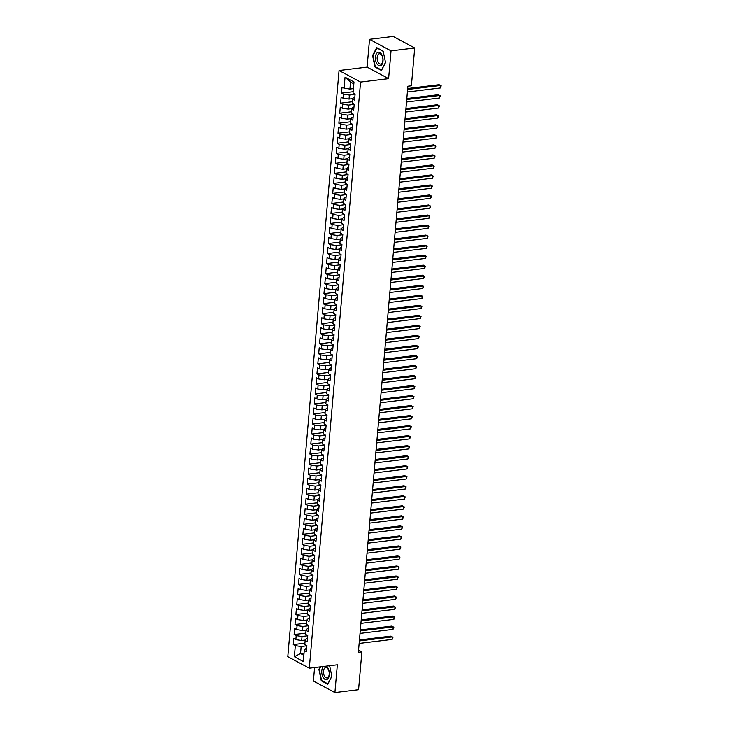 <?xml version="1.0" encoding="UTF-8"?>
<svg xmlns="http://www.w3.org/2000/svg" width="729" height="729" viewBox="0 0 729 729"><rect width="100%" height="100%" fill="white"/><g stroke="black" fill="none" stroke-linecap="round" stroke-linejoin="round"><path stroke-width="1.09" d="M314.563 667.545L313.388 681.004L334.903 692.55L358.568 689.67L361.876 651.872L358.559 650.095M339.049 70.522L287.773 656.647L309.287 668.192L360.563 82.067L339.049 70.522L367.097 67.104L388.612 78.65L391.045 50.875L369.53 39.33L367.097 67.104M369.53 39.33L393.195 36.45L414.71 47.996L391.045 50.875M353.838 83.808L350.521 82.031L345.045 77.192L344.079 88.227L342.01 87.115L341.482 93.13L343.55 94.241L343.204 98.251L341.136 97.139L340.607 103.163L342.676 104.265L342.32 108.275L340.261 107.172L339.732 113.186L341.792 114.289L341.445 118.308L339.377 117.196L338.857 123.21L340.917 124.322L340.571 128.331L338.502 127.22L337.974 133.234L340.042 134.346L339.687 138.355L337.627 137.243L337.099 143.267L339.167 144.369L338.812 148.379L336.752 147.276L336.224 153.29L338.283 154.393L337.937 158.412L335.869 157.3L335.349 163.314L337.409 164.426L337.062 168.435L334.994 167.324L334.465 173.338L336.534 174.45L336.178 178.459L334.119 177.357L333.59 183.371L335.659 184.473L335.304 188.483L333.244 187.38L332.716 193.395L334.775 194.506L334.429 198.516L332.36 197.404L331.841 203.418L333.9 204.53L333.554 208.54L331.485 207.428L330.957 213.442L333.025 214.554L332.67 218.563L330.611 217.461L330.082 223.475L332.151 224.578L331.795 228.587L329.736 227.484L329.207 233.499L331.267 234.61L330.92 238.62L328.852 237.508L328.332 243.522L330.392 244.634L330.046 248.644L327.977 247.532L327.449 253.555L329.517 254.658L329.162 258.667L327.102 257.565L326.574 263.579L328.642 264.682L328.287 268.691L326.228 267.589L325.699 273.603L327.758 274.715L327.412 278.724L325.344 277.612L324.824 283.627L326.884 284.738L326.537 288.748L324.469 287.636L323.94 293.659L326.009 294.762L325.653 298.772L323.594 297.669L323.065 303.683L325.134 304.786L324.779 308.804L322.719 307.693L322.191 313.707L324.25 314.819L323.904 318.828L321.835 317.716L321.316 323.731L323.375 324.842L323.029 328.852L320.96 327.74L320.432 333.764L322.5 334.866L322.145 338.876L320.086 337.773L319.557 343.787L321.626 344.89L321.27 348.909L319.202 347.797L318.682 353.811L320.742 354.923L320.396 358.932L318.327 357.821L317.798 363.835L319.867 364.947L319.512 368.956L317.452 367.853L316.924 373.868L318.992 374.97L318.637 378.98L316.577 377.877L316.049 383.891L318.108 384.994L317.762 389.013L315.693 387.901L315.174 393.915L317.233 395.027L316.887 399.036L314.819 397.925L314.29 403.939L316.359 405.051L316.003 409.06L313.944 407.958L313.415 413.972L315.484 415.074L315.128 419.084L313.069 417.981L312.541 423.996L314.6 425.107L314.254 429.117L312.185 428.005L311.666 434.019L313.725 435.131L313.379 439.14L311.31 438.029L310.782 444.043L312.85 445.155L312.495 449.164L310.436 448.062L309.907 454.076L311.976 455.178L311.62 459.188L309.561 458.085L309.032 464.1L311.092 465.211L310.745 469.221L308.677 468.109L308.157 474.123L310.217 475.235L309.871 479.245L307.802 478.133L307.274 484.156L309.342 485.259L308.987 489.268L306.927 488.166L306.399 494.18L308.467 495.283L308.112 499.292L306.052 498.189L305.524 504.204L307.583 505.315L307.237 509.325L305.169 508.213L304.649 514.227L306.709 515.339L306.362 519.349L304.294 518.237L303.765 524.26L305.834 525.363L305.478 529.372L303.419 528.27L302.89 534.284L304.959 535.387L304.604 539.405L302.544 538.294L302.016 544.308L304.075 545.42L303.729 549.429L301.66 548.317L301.141 554.332L303.2 555.443L302.854 559.453L300.785 558.341L300.257 564.364L302.325 565.467L301.97 569.477L299.911 568.374L299.382 574.388L301.451 575.491L301.095 579.509L299.027 578.398L298.507 584.412L300.567 585.524L300.22 589.533L298.152 588.421L297.623 594.436L299.692 595.547L299.337 599.557L297.277 598.454L296.749 604.469L298.817 605.571L298.462 609.581L296.402 608.478L295.874 614.492L297.933 615.604L297.587 619.614L295.518 618.502L294.999 624.516L297.058 625.628L296.712 629.637L294.644 628.526L294.115 634.54L296.184 635.652L295.828 639.661L293.769 638.558L293.24 644.573L304.904 643.151M345.045 77.192L353.993 82.003L353.027 93.03L355.096 94.141L354.567 100.155L352.508 99.044L352.153 103.053L354.221 104.165L353.693 110.179L351.624 109.077L351.278 113.086L353.337 114.189L352.818 120.203L350.749 119.1L350.403 123.11L352.462 124.212L351.934 130.236L349.874 129.124L349.519 133.134L351.588 134.245L351.059 140.26L349 139.148L348.644 143.157L350.713 144.269L350.184 150.283L348.116 149.181L347.769 153.19L349.829 154.293L349.309 160.307L347.241 159.204L346.895 163.214L348.954 164.326L348.426 170.34L346.366 169.228L346.011 173.238L348.079 174.349L347.551 180.364L345.491 179.252L345.136 183.261L347.204 184.373L346.676 190.387L344.607 189.285L344.261 193.294L346.321 194.397L345.801 200.411L343.733 199.309L343.386 203.318L345.446 204.43L344.917 210.444L342.858 209.332L342.502 213.342L344.571 214.454L344.042 220.468L341.983 219.356L341.628 223.375L343.696 224.477L343.168 230.492L341.099 229.389L340.753 233.398L342.812 234.501L342.293 240.524L340.224 239.413L339.878 243.422L341.937 244.534L341.409 250.548L339.349 249.436L338.994 253.446L341.063 254.558L340.534 260.572L338.475 259.46L338.119 263.479L340.188 264.581L339.659 270.596L337.591 269.493L337.245 273.503L339.304 274.605L338.785 280.629L336.716 279.517L336.37 283.526L338.429 284.638L337.901 290.652L335.841 289.541L335.486 293.55L337.554 294.662L337.026 300.676L334.957 299.573L334.611 303.583L336.68 304.686L336.151 310.7L334.082 309.597L333.736 313.607L335.796 314.709L335.267 320.733L333.208 319.621L332.852 323.63L334.921 324.742L334.392 330.756L332.333 329.645L331.977 333.654L334.046 334.766L333.517 340.78L331.449 339.678L331.103 343.687L333.162 344.79L332.643 350.804L330.574 349.701L330.228 353.711L332.287 354.823L331.759 360.837L329.699 359.725L329.344 363.735L331.413 364.846L330.884 370.861L328.825 369.749L328.469 373.758L330.538 374.87L330.009 380.884L327.941 379.782L327.594 383.791L329.654 384.894L329.134 390.908L327.066 389.805L326.72 393.815L328.779 394.927L328.25 400.941L326.191 399.829L325.836 403.839L327.904 404.95L327.376 410.965L325.316 409.853L324.961 413.872L327.029 414.974L326.501 420.988L324.432 419.886L324.086 423.895L326.145 424.998L325.626 431.021L323.558 429.91L323.211 433.919L325.271 435.031L324.742 441.045L322.683 439.933L322.327 443.943L324.396 445.054L323.867 451.069L321.808 449.957L321.453 453.976L323.521 455.078L322.993 461.093L320.924 459.99L320.578 463.999L322.637 465.102L322.118 471.125L320.049 470.014L319.703 474.023L321.762 475.135L321.234 481.149L319.174 480.037L318.819 484.047L320.888 485.159L320.359 491.173L318.3 490.07L317.944 494.08L320.013 495.182L319.484 501.197L317.416 500.094L317.069 504.104L319.129 505.206L318.609 511.229L316.541 510.118L316.195 514.127L318.254 515.239L317.726 521.253L315.666 520.141L315.311 524.151L317.379 525.263L316.851 531.277L314.791 530.174L314.436 534.184L316.504 535.286L315.976 541.301L313.907 540.198L313.561 544.208L315.621 545.31L315.101 551.334L313.033 550.222L312.677 554.231L314.746 555.343L314.217 561.357L312.158 560.246L311.802 564.255L313.871 565.367L313.342 571.381L311.274 570.278L310.928 574.288L312.987 575.391L312.468 581.405L310.399 580.302L310.053 584.312L312.112 585.423L311.584 591.438L309.524 590.326L309.169 594.335L311.237 595.447L310.709 601.461L308.649 600.35L308.294 604.359L310.363 605.471L309.834 611.485L307.766 610.383L307.419 614.392L309.479 615.495L308.959 621.509L306.891 620.406L306.544 624.416L308.604 625.528L308.075 631.542L306.016 630.43L305.661 634.44L307.729 635.551L307.201 641.566L305.141 640.454L304.786 644.472L306.854 645.575L306.326 651.589L304.257 650.487L303.291 661.513L294.343 656.711L295.309 645.675L293.24 644.573M414.71 47.996L411.402 85.794L407.894 86.222L358.367 652.3L361.876 651.872M305.442 640.026L301.66 640.481L302.016 636.472L307.711 635.779M295.828 639.661L301.66 640.481M296.184 635.652L302.016 636.472M304.257 650.487L305.442 648.81L306.581 648.673M306.317 630.002L302.544 630.457L302.89 626.448L308.586 625.755M296.712 629.637L302.544 630.457M297.058 625.628L302.89 626.448M305.141 640.454L306.317 638.786L307.456 638.64M307.201 619.969L303.419 620.434L303.765 616.424L309.461 615.732M297.587 619.614L303.419 620.434M297.933 615.604L303.765 616.424M306.016 630.43L307.191 628.753L308.331 628.617M308.075 609.945L304.294 610.41L304.649 606.391L310.335 605.699M298.462 609.581L304.294 610.41M298.817 605.571L304.649 606.391M306.891 620.406L308.075 618.73L309.214 618.593M308.95 599.921L305.169 600.377L305.524 596.368L311.219 595.675M299.337 599.557L305.169 600.377M299.692 595.547L305.524 596.368M307.766 610.383L308.95 608.706L310.089 608.569M309.825 589.898L306.052 590.353L306.399 586.344L312.094 585.651M300.22 589.533L306.052 590.353M300.567 585.524L306.399 586.344M308.649 600.35L309.825 598.682L310.964 598.536M310.709 579.865L306.927 580.33L307.274 576.32L312.969 575.628M301.095 579.509L306.927 580.33M301.451 575.491L307.274 576.32M309.524 590.326L310.7 588.649L311.848 588.513M311.584 569.841L307.802 570.297L308.157 566.287L313.853 565.595M301.97 569.477L307.802 570.297M302.325 565.467L308.157 566.287M310.399 580.302L311.584 578.626L312.723 578.489M312.459 559.817L308.686 560.273L309.032 556.263L314.728 555.571M302.854 559.453L308.686 560.273M303.2 555.443L309.032 556.263M311.274 570.278L312.459 568.602L313.598 568.465M313.342 549.784L309.561 550.249L309.907 546.24L315.602 545.547M303.729 549.429L309.561 550.249M304.075 545.42L309.907 546.24M312.158 560.246L313.333 558.578L314.472 558.432M314.217 539.761L310.436 540.225L310.791 536.216L316.477 535.523M304.604 539.405L310.436 540.225M304.959 535.387L310.791 536.216M313.033 550.222L314.208 548.545L315.356 548.408M315.092 529.737L311.31 530.193L311.666 526.183L317.361 525.491M305.478 529.372L311.31 530.193M305.834 525.363L311.666 526.183M313.907 540.198L315.092 538.521L316.231 538.385M315.967 519.713L312.194 520.169L312.541 516.159L318.236 515.467M306.362 519.349L312.194 520.169M306.709 515.339L312.541 516.159M314.791 530.174L315.967 528.498L317.106 528.361M316.851 509.68L313.069 510.145L313.415 506.136L319.111 505.443M307.237 509.325L313.069 510.145M307.583 505.315L313.415 506.136M315.666 520.141L316.842 518.465L317.981 518.328M317.726 499.657L313.944 500.121L314.299 496.112L319.985 495.41M308.112 499.292L313.944 500.121M308.467 495.283L314.299 496.112M316.541 510.118L317.726 508.441L318.865 508.304M318.6 489.633L314.819 490.088L315.174 486.079L320.869 485.386M308.987 489.268L314.819 490.088M309.342 485.259L315.174 486.079M317.416 500.094L318.6 498.417L319.739 498.281M319.475 479.609L315.703 480.065L316.049 476.055L321.744 475.363M309.871 479.245L315.703 480.065M310.217 475.235L316.049 476.055M318.3 490.07L319.475 488.394L320.614 488.248M320.359 469.576L316.577 470.041L316.924 466.031L322.619 465.339M310.745 469.221L316.577 470.041M311.092 465.211L316.924 466.031M319.174 480.037L320.35 478.361L321.489 478.224M321.234 459.552L317.452 460.017L317.808 455.999L323.494 455.306M311.62 459.188L317.452 460.017M311.976 455.178L317.808 455.999M320.049 470.014L321.234 468.337L322.373 468.2M322.109 449.529L318.327 449.984L318.682 445.975L324.378 445.282M312.495 449.164L318.327 449.984M312.85 445.155L318.682 445.975M320.924 459.99L322.109 458.313L323.248 458.177M322.983 439.505L319.211 439.961L319.557 435.951L325.252 435.259M313.379 439.14L319.211 439.961M313.725 435.131L319.557 435.951M321.808 449.957L322.983 448.289L324.123 448.144M323.867 429.472L320.086 429.937L320.432 425.927L326.127 425.235M314.254 429.117L320.086 429.937M314.6 425.107L320.432 425.927M322.683 439.933L323.858 438.257L324.997 438.12M324.742 419.448L320.96 419.913L321.316 415.894L327.002 415.202M315.128 419.084L320.96 419.913M315.484 415.074L321.316 415.894M323.558 429.91L324.742 428.233L325.881 428.096M325.617 409.425L321.835 409.88L322.191 405.871L327.886 405.178M316.003 409.06L321.835 409.88M316.359 405.051L322.191 405.871M324.432 419.886L325.617 418.209L326.756 418.072M326.492 399.401L322.719 399.857L323.065 395.847L328.761 395.154M316.887 399.036L322.719 399.857M317.233 395.027L323.065 395.847M325.316 409.853L326.492 408.185L327.631 408.04M327.376 389.368L323.594 389.833L323.94 385.823L329.636 385.131M317.762 389.013L323.594 389.833M318.108 384.994L323.94 385.823M326.191 399.829L327.367 398.152L328.506 398.016M328.25 379.344L324.469 379.8L324.824 375.79L330.51 375.098M318.637 378.98L324.469 379.8M318.992 374.97L324.824 375.79M327.066 389.805L328.25 388.129L329.39 387.992M329.125 369.321L325.344 369.776L325.699 365.767L331.394 365.074M319.512 368.956L325.344 369.776M319.867 364.947L325.699 365.767M327.941 379.782L329.125 378.105L330.264 377.968M330 359.288L326.228 359.752L326.574 355.743L332.269 355.05M320.396 358.932L326.228 359.752M320.742 354.923L326.574 355.743M328.825 369.749L330 368.081L331.139 367.935M330.884 349.264L327.102 349.729L327.449 345.719L333.144 345.027M321.27 348.909L327.102 349.729M321.626 344.89L327.449 345.719M329.699 359.725L330.875 358.048L332.023 357.912M331.759 339.24L327.977 339.696L328.332 335.686L334.028 334.994M322.145 338.876L327.977 339.696M322.5 334.866L328.332 335.686M330.574 349.701L331.759 348.025L332.898 347.888M332.634 329.216L328.852 329.672L329.207 325.663L334.903 324.97M323.029 328.852L328.852 329.672M323.375 324.842L329.207 325.663M331.449 339.678L332.634 338.001L333.773 337.864M333.517 319.184L329.736 319.648L330.082 315.639L335.777 314.946M323.904 318.828L329.736 319.648M324.25 314.819L330.082 315.639M332.333 329.645L333.508 327.968L334.647 327.831M334.392 309.16L330.611 309.625L330.966 305.615L336.652 304.913M324.779 308.804L330.611 309.625M325.134 304.786L330.966 305.615M333.208 319.621L334.383 317.944L335.531 317.808M335.267 299.136L331.485 299.592L331.841 295.582L337.536 294.89M325.653 298.772L331.485 299.592M326.009 294.762L331.841 295.582M334.082 309.597L335.267 307.92L336.406 307.784M336.142 289.112L332.369 289.568L332.716 285.558L338.411 284.866M326.537 288.748L332.369 289.568M326.884 284.738L332.716 285.558M334.957 299.573L336.142 297.897L337.281 297.751M337.026 279.079L333.244 279.544L333.59 275.535L339.286 274.842M327.412 278.724L333.244 279.544M327.758 274.715L333.59 275.535M335.841 289.541L337.017 287.864L338.156 287.727M337.901 269.056L334.119 269.52L334.474 265.511L340.161 264.809M328.287 268.691L334.119 269.52M328.642 264.682L334.474 265.511M336.716 279.517L337.901 277.84L339.04 277.703M338.775 259.032L334.994 259.488L335.349 255.478L341.044 254.786M329.162 258.667L334.994 259.488M329.517 254.658L335.349 255.478M337.591 269.493L338.775 267.816L339.914 267.68M339.65 249.008L335.878 249.464L336.224 245.454L341.919 244.762M330.046 248.644L335.878 249.464M330.392 244.634L336.224 245.454M338.475 259.46L339.65 257.793L340.789 257.647M340.534 238.975L336.752 239.44L337.099 235.431L342.794 234.738M330.92 238.62L336.752 239.44M331.267 234.61L337.099 235.431M339.349 249.436L340.525 247.76L341.664 247.623M341.409 228.952L337.627 229.416L337.983 225.398L343.669 224.705M331.795 228.587L337.627 229.416M332.151 224.578L337.983 225.398M340.224 239.413L341.409 237.736L342.548 237.599M342.284 218.928L338.502 219.383L338.857 215.374L344.553 214.681M332.67 218.563L338.502 219.383M333.025 214.554L338.857 215.374M341.099 229.389L342.284 227.712L343.423 227.576M343.159 208.904L339.386 209.36L339.732 205.35L345.428 204.658M333.554 208.54L339.386 209.36M333.9 204.53L339.732 205.35M341.983 219.356L343.159 217.689L344.298 217.543M344.042 198.871L340.261 199.336L340.607 195.326L346.302 194.634M334.429 198.516L340.261 199.336M334.775 194.506L340.607 195.326M342.858 209.332L344.033 207.656L345.172 207.519M344.917 188.847L341.136 189.312L341.491 185.294L347.177 184.601M335.304 188.483L341.136 189.312M335.659 184.473L341.491 185.294M343.733 199.309L344.917 197.632L346.056 197.495M345.792 178.824L342.01 179.279L342.366 175.27L348.061 174.577M336.178 178.459L342.01 179.279M336.534 174.45L342.366 175.27M344.607 189.285L345.792 187.608L346.931 187.471M346.667 168.791L342.894 169.256L343.241 165.246L348.936 164.554M337.062 168.435L342.894 169.256M337.409 164.426L343.241 165.246M345.491 179.252L346.667 177.584L347.806 177.439M347.551 158.767L343.769 159.232L344.115 155.222L349.811 154.53M337.937 158.412L343.769 159.232M338.283 154.393L344.115 155.222M346.366 169.228L347.542 167.552L348.681 167.415M348.426 148.743L344.644 149.199L344.999 145.189L350.685 144.497M338.812 148.379L344.644 149.199M339.167 144.369L344.999 145.189M347.241 159.204L348.426 157.528L349.565 157.391M349.3 138.72L345.519 139.175L345.874 135.166L351.569 134.473M339.687 138.355L345.519 139.175M340.042 134.346L345.874 135.166M348.116 149.181L349.3 147.504L350.439 147.367M350.175 128.687L346.403 129.151L346.749 125.142L352.444 124.449M340.571 128.331L346.403 129.151M340.917 124.322L346.749 125.142M349 139.148L350.175 137.48L351.314 137.334M351.059 118.663L347.277 119.128L347.624 115.118L353.319 114.426M341.445 118.308L347.277 119.128M341.792 114.289L347.624 115.118M349.874 129.124L351.05 127.447L352.189 127.311M351.934 108.639L348.152 109.095L348.508 105.085L354.203 104.393M342.32 108.275L348.152 109.095M342.676 104.265L348.508 105.085M350.749 119.1L351.934 117.424L353.073 117.287M352.809 98.615L349.027 99.071L349.382 95.062L355.078 94.369M343.204 98.251L349.027 99.071M343.55 94.241L349.382 95.062M351.624 109.077L352.809 107.4L353.948 107.254M353.419 88.619L349.911 89.047L350.521 82.031M344.079 88.227L349.911 89.047M352.508 99.044L353.683 97.367L354.823 97.23M388.612 78.65L360.563 82.067M334.903 692.55L337.336 664.775L309.287 668.192M304.029 653.093L300.521 653.521L303.838 655.298M306.827 645.803L301.141 646.495L300.521 653.521L294.343 656.711M295.309 645.675L301.141 646.495M381.458 70.458L385.541 62.521L383.153 51.103L376.674 47.622L372.583 55.559L374.979 66.977L381.458 70.458M320.168 666.871L318.883 669.359L321.279 680.777L327.758 684.258L331.841 676.321L329.626 665.714M341.482 93.13L353.146 91.717M340.607 103.163L352.271 101.741M339.732 113.186L351.396 111.765M338.857 123.21L350.512 121.789M337.974 133.234L349.638 131.821M337.099 143.267L348.763 141.845M336.224 153.29L347.888 151.869M335.349 163.314L347.004 161.893M334.465 173.338L346.129 171.926M333.59 183.371L345.254 181.949M332.716 193.395L344.38 191.973M331.841 203.418L343.496 201.997M330.957 213.442L342.621 212.03M330.082 223.475L341.746 222.053M329.207 233.499L340.862 232.077M328.332 243.522L339.987 242.101M327.449 253.555L339.113 252.134M326.574 263.579L338.238 262.158M325.699 273.603L337.354 272.181M324.824 283.627L336.479 282.214M323.94 293.659L335.604 292.238M323.065 303.683L334.729 302.262M322.191 313.707L333.846 312.285M321.316 323.731L332.971 322.318M320.432 333.764L332.096 332.342M319.557 343.787L331.221 342.366M318.682 353.811L330.337 352.389M317.798 363.835L329.462 362.422M316.924 373.868L328.588 372.446M316.049 383.891L327.713 382.47M315.174 393.915L326.829 392.494M314.29 403.939L325.954 402.526M313.415 413.972L325.079 412.55M312.541 423.996L324.205 422.574M311.666 434.019L323.321 432.598M310.782 444.043L322.446 442.631M309.907 454.076L321.571 452.654M309.032 464.1L320.687 462.678M308.157 474.123L319.812 472.711M307.274 484.156L318.938 482.735M306.399 494.18L318.063 492.758M305.524 504.204L317.179 502.782M304.649 514.227L316.304 512.815M303.765 524.26L315.429 522.839M302.89 534.284L314.554 532.863M302.016 544.308L313.67 542.886M301.141 554.332L312.796 552.919M300.257 564.364L311.921 562.943M299.382 574.388L311.046 572.967M298.507 584.412L310.162 582.99M297.623 594.436L309.287 593.023M296.749 604.469L308.413 603.047M295.874 614.492L307.538 613.071M294.999 624.516L306.654 623.095M294.115 634.54L305.779 633.127M375.635 66.895L374.979 66.977M373.038 55.504L372.583 55.559M321.936 680.695L321.279 680.777M319.338 669.304L318.883 669.359M407.611 89.485L440.589 85.466L440.371 87.972L407.393 91.991M407.693 88.519L439.14 84.692L441.227 85.849L440.371 87.972M406.736 99.508L439.715 95.49L439.496 97.996L406.509 102.014M406.818 98.543L438.257 94.715L440.352 95.873L439.496 97.996M405.853 109.532L438.84 105.523L438.621 108.029L405.634 112.038M405.944 108.566L437.382 104.739L439.478 105.896L438.621 108.029M380.638 65.674A6.862 3.754 -96.9 0 0 382.798 57.518A6.862 3.754 -96.9 0 0 377.85 52.36A6.862 3.754 -96.9 0 0 375.681 60.516A6.862 3.754 -96.9 0 0 380.638 65.674M381.094 63.961A5.194 2.843 -96.9 0 0 382.807 58.183A5.194 2.843 -96.9 0 0 379.408 53.764A5.194 2.843 -96.9 0 0 378.98 53.882A5.194 2.843 -96.9 0 0 377.276 59.669A5.194 2.843 -96.9 0 0 380.666 64.079A5.194 2.843 -96.9 0 0 381.094 63.961M385.523 62.393L381.559 70.075L375.28 66.713L372.966 55.65L376.92 47.959L383.199 51.331M323.649 666.443A6.862 3.754 -96.9 0 0 322.09 674.79A6.862 3.754 -96.9 0 0 326.938 679.474A6.862 3.754 -96.9 0 0 329.326 672.849A6.862 3.754 -96.9 0 0 325.845 666.178M327.394 677.76A5.194 2.843 -96.9 0 0 329.107 671.983A5.194 2.843 -96.9 0 0 325.708 667.564A5.194 2.843 -96.9 0 0 325.28 667.682A5.194 2.843 -96.9 0 0 323.576 673.468A5.194 2.843 -96.9 0 0 326.966 677.879A5.194 2.843 -96.9 0 0 327.394 677.76M331.813 676.193L327.859 683.875L321.58 680.512L319.266 669.45L320.623 666.816M404.978 119.556L437.956 115.546L437.737 118.052L404.759 122.071M405.06 118.59L436.507 114.763L438.594 115.929L437.737 118.052M404.103 129.589L437.081 125.57L436.862 128.076L403.884 132.095M404.185 128.623L435.632 124.796L437.719 125.953L436.862 128.076M403.219 139.613L436.206 135.594L435.988 138.1L403 142.119M403.31 138.647L434.748 134.819L436.844 135.977L435.988 138.1M402.344 149.636L435.331 145.627L435.113 148.133L402.126 152.142M402.426 148.67L433.873 144.843L435.969 146L435.113 148.133M401.469 159.669L434.448 155.651L434.229 158.157L401.251 162.175M401.551 158.694L432.999 154.867L435.085 156.033L434.229 158.157M400.595 169.693L433.573 165.674L433.354 168.18L400.376 172.199M400.677 168.727L432.124 164.9L434.211 166.057L433.354 168.18M399.711 179.717L432.698 175.698L432.479 178.213L399.492 182.223M399.802 178.751L431.24 174.924L433.336 176.081L432.479 178.213M398.836 189.74L431.823 185.731L431.595 188.237L398.617 192.246M398.918 188.775L430.365 184.947L432.461 186.105L431.595 188.237M397.961 199.773L430.939 195.755L430.721 198.261L397.742 202.279M398.043 198.798L429.49 194.971L431.577 196.137L430.721 198.261M397.086 209.797L430.064 205.778L429.846 208.284L396.868 212.303M397.168 208.831L428.606 205.004L430.702 206.161L429.846 208.284M396.202 219.821L429.19 215.811L428.971 218.317L395.984 222.327M396.294 218.855L427.732 215.028L429.828 216.185L428.971 218.317M395.328 229.845L428.315 225.835L428.087 228.341L395.109 232.351M395.41 228.879L426.857 225.051L428.944 226.209L428.087 228.341M394.453 239.877L427.431 235.859L427.212 238.365L394.234 242.383M394.535 238.902L425.982 235.075L428.069 236.242L427.212 238.365M393.578 249.901L426.556 245.883L426.337 248.389L393.359 252.407M393.66 248.935L425.098 245.108L427.194 246.265L426.337 248.389M392.694 259.925L425.681 255.915L425.463 258.421L392.475 262.431M392.785 258.959L424.223 255.132L426.319 256.289L425.463 258.421M391.819 269.949L424.797 265.939L424.579 268.445L391.601 272.455M391.901 268.983L423.349 265.156L425.435 266.313L424.579 268.445M390.944 279.982L423.923 275.963L423.704 278.469L390.726 282.488M391.026 279.016L422.474 275.179L424.56 276.346L423.704 278.469M390.07 290.005L423.048 285.987L422.829 288.493L389.842 292.511M390.152 289.039L421.59 285.212L423.686 286.369L422.829 288.493M389.186 300.029L422.173 296.02L421.954 298.526L388.967 302.535M389.277 299.063L420.715 295.236L422.811 296.393L421.954 298.526M388.311 310.053L421.289 306.043L421.07 308.549L388.092 312.568M388.393 309.087L419.84 305.26L421.927 306.426L421.07 308.549M387.436 320.086L420.414 316.067L420.196 318.573L387.217 322.592M387.518 319.12L418.965 315.293L421.052 316.45L420.196 318.573M386.561 330.109L419.539 326.091L419.321 328.597L386.334 332.615M386.643 329.144L418.082 325.316L420.177 326.474L419.321 328.597M385.677 340.133L418.665 336.124L418.446 338.63L385.459 342.639M385.769 339.167L417.207 335.34L419.303 336.497L418.446 338.63M384.803 350.166L417.781 346.147L417.562 348.653L384.584 352.672M384.885 349.191L416.332 345.364L418.419 346.53L417.562 348.653M383.928 360.19L416.906 356.171L416.687 358.677L383.709 362.696M384.01 359.224L415.457 355.397L417.544 356.554L416.687 358.677M383.044 370.214L416.031 366.195L415.812 368.71L382.825 372.719M383.135 369.248L414.573 365.42L416.669 366.578L415.812 368.71M382.169 380.237L415.156 376.228L414.938 378.734L381.95 382.743M382.26 379.271L413.698 375.444L415.794 376.601L414.938 378.734M381.294 390.27L414.272 386.252L414.054 388.757L381.076 392.776M381.376 389.295L412.824 385.468L414.91 386.634L414.054 388.757M380.42 400.294L413.398 396.275L413.179 398.781L380.201 402.8M380.502 399.328L411.949 395.501L414.036 396.658L413.179 398.781M379.536 410.318L412.523 406.308L412.304 408.814L379.317 412.824M379.627 409.352L411.065 405.524L413.161 406.682L412.304 408.814M378.661 420.341L411.648 416.332L411.42 418.838L378.442 422.847M378.743 419.375L410.19 415.548L412.286 416.706L411.42 418.838M377.786 430.374L410.764 426.356L410.545 428.862L377.567 432.88M377.868 429.399L409.315 425.572L411.402 426.738L410.545 428.862M376.911 440.398L409.889 436.379L409.671 438.885L376.693 442.904M376.993 439.432L408.44 435.605L410.527 436.762L409.671 438.885M376.027 450.422L409.015 446.412L408.796 448.918L375.809 452.928M376.118 449.456L407.557 445.629L409.652 446.786L408.796 448.918M375.153 460.446L408.14 456.436L407.912 458.942L374.934 462.951M375.235 459.48L406.682 455.652L408.769 456.81L407.912 458.942M374.278 470.478L407.256 466.46L407.037 468.966L374.059 472.984M374.36 469.512L405.807 465.676L407.894 466.842L407.037 468.966M373.403 480.502L406.381 476.484L406.162 478.989L373.184 483.008M373.485 479.536L404.923 475.709L407.019 476.866L406.162 478.989M372.519 490.526L405.506 486.516L405.288 489.022L372.3 493.032M372.61 489.56L404.048 485.733L406.144 486.89L405.288 489.022M371.644 500.55L404.622 496.54L404.404 499.046L371.425 503.065M371.726 499.584L403.173 495.756L405.26 496.914L404.404 499.046M370.769 510.582L403.748 506.564L403.529 509.07L370.551 513.088M370.851 509.617L402.299 505.789L404.385 506.947L403.529 509.07M369.895 520.606L402.873 516.588L402.654 519.094L369.676 523.112M369.977 519.64L401.415 515.813L403.511 516.97L402.654 519.094M369.011 530.63L401.998 526.62L401.779 529.126L368.792 533.136M369.102 529.664L400.54 525.837L402.636 526.994L401.779 529.126M368.136 540.663L401.114 536.644L400.895 539.15L367.917 543.169M368.218 539.688L399.665 535.861L401.752 537.027L400.895 539.15M367.261 550.687L400.239 546.668L400.021 549.174L367.042 553.193M367.343 549.721L398.79 545.893L400.877 547.051L400.021 549.174M366.386 560.71L399.364 556.692L399.146 559.207L366.158 563.216M366.468 559.744L397.906 555.917L400.002 557.074L399.146 559.207M365.502 570.734L398.49 566.725L398.271 569.231L365.284 573.24M365.594 569.768L397.032 565.941L399.127 567.098L398.271 569.231M364.628 580.767L397.606 576.748L397.387 579.254L364.409 583.273M364.71 579.792L396.157 575.965L398.244 577.131L397.387 579.254M363.753 590.791L396.731 586.772L396.512 589.278L363.534 593.297M363.835 589.825L395.282 585.998L397.369 587.155L396.512 589.278M362.869 600.814L395.856 596.805L395.637 599.311L362.65 603.32M362.96 599.849L394.398 596.021L396.494 597.179L395.637 599.311M361.994 610.838L394.981 606.829L394.763 609.335L361.775 613.344M362.085 609.872L393.523 606.045L395.619 607.202L394.763 609.335M361.119 620.871L394.097 616.852L393.879 619.358L360.901 623.377M361.201 619.896L392.649 616.069L394.735 617.235L393.879 619.358M360.244 630.895L393.223 626.876L393.004 629.382L360.026 633.401M360.326 629.929L391.774 626.102L393.86 627.259L393.004 629.382M359.361 640.919L392.348 636.909L392.129 639.415L359.142 643.425M359.452 639.953L390.89 636.125L392.986 637.283L392.129 639.415"/></g></svg>
